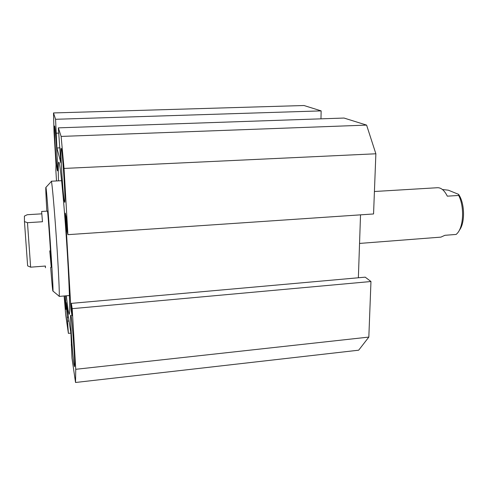 <?xml version="1.0" encoding="UTF-8"?>
<svg xmlns="http://www.w3.org/2000/svg" width="488" height="488" viewBox="0 0 488 488"><rect width="100%" height="100%" fill="white"/><g stroke="black" fill="none" stroke-linecap="round" stroke-linejoin="round"><path stroke-width="0.73" d="M58.481 180.853C58.102 168.811 58.206 162.577 58.792 162.15C59.951 161.345 63.495 195.779 66.374 238.29C69.272 280.807 70.4 315.175 69.131 314.303L68.009 309.788L66.301 295.795M360.162 225.462L359.802 236.027M64.428 201.654C62.989 196.231 59.975 147.449 61.152 148.407C62.275 146.815 66.002 204.057 64.672 202.276L64.428 201.654M65.538 295.862L65.929 309.483L64.422 295.96M57.328 170.489C56.327 166.865 53.729 125.184 54.558 126.026C55.321 124.757 58.395 172.276 57.462 170.843L57.328 170.489M73.981 364.426C72.444 354.697 69.802 314.193 70.778 315.224C71.748 313.577 75.689 368.098 74.475 366.567L73.981 364.426M41.626 211.463L42.48 221.747L41.626 211.463L47.434 211.115C47.83 209.401 51.893 269.169 51.252 267.308L49.77 250.844M46.848 211.151C45.872 194.474 45.567 186.556 45.921 187.38C46.891 188.96 53.741 289.744 52.966 291.074C52.716 291.818 51.954 283.912 50.667 267.357M51.155 181.682L51.399 181.42C52.118 183.348 54.388 208.937 56.425 238.913C58.462 268.888 59.664 294.392 59.194 296.228L58.938 296.021M56.504 180.956L55.852 170.251L56.022 164.926L54.028 132.077L53.503 112.942L55.565 119.285L56.925 147.974L60.854 162.864L58.346 127.85L61.128 136.42L64.044 168.439L67.899 234.661L67.051 230.623L66.289 217.532L65.331 213.152L70.974 309.429L72.029 315.766L71.303 303.377L72.206 308.666L75.738 369.3L368.83 337.086L358.674 350.195L75.536 382.482L71.98 358.058L70.937 333.45L66.209 302.633L68.393 333.365L65.709 314.906L64.135 295.984M71.614 344.918L71.205 344.955M68.436 317.17L67.088 317.298M69.022 320.988L67.655 321.116M70.888 333.115L68.393 333.365M320.97 118.84L321.141 110.886L303.987 105.518L53.503 112.942M321.141 110.886L55.565 119.285M58.658 133.114L56.395 133.194M59.969 147.846L56.925 147.974M67.899 234.661L373.558 213.964L375.87 153.781L366.598 125.111L344.028 118.047L58.346 127.85M366.598 125.111L61.128 136.42M375.87 153.781L64.044 168.439M71.651 309.368L70.974 309.429M358.369 277.77L360.528 214.848M368.83 337.086L370.965 281.515L365.219 277.16L71.303 303.377M370.965 281.515L72.206 308.666M75.738 369.3L75.536 382.482M359.546 243.427L440.902 237.125L444.916 235.301L456.164 234.435L457.317 233.282C463.649 226.548 464.442 206.589 458.696 195.45L447.313 196.17C444.47 190.466 441.219 187.654 437.547 187.715L374.418 191.503M442.433 189.509L448.368 190.198L458.567 194.34L458.696 195.45M459.275 230.354C465.241 223.181 464.875 203.161 458.567 194.34M42.48 221.747L27.48 222.693L24.455 221.589L27.627 265.856L30.628 267.18L45.402 266.039L45.451 267.76L45.262 266.051M24.455 221.589L24.4 216.099L27.285 214.714L41.706 213.842M30.628 267.18L27.48 222.693M52.966 291.074L59.194 296.228M45.921 187.38L51.399 181.42M59.109 296.417L69.442 295.521M51.283 181.219L61.628 180.694"/></g></svg>
